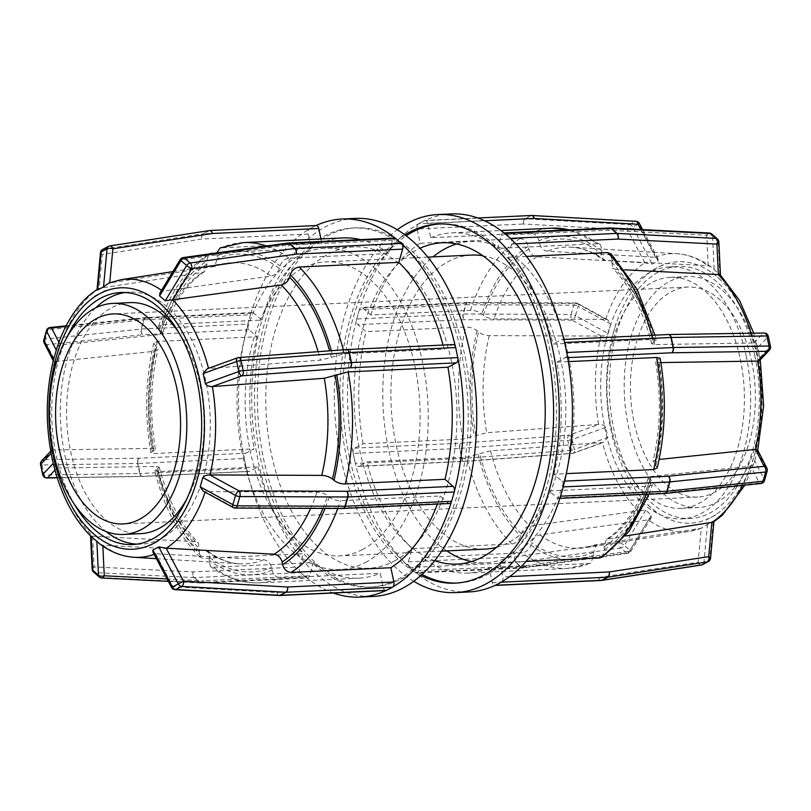 <?xml version="1.0" encoding="UTF-8"?>
<svg xmlns="http://www.w3.org/2000/svg" width="811" height="811" viewBox="0 0 811 811"><rect width="100%" height="100%" fill="white"/><g stroke="black" fill="none" stroke-linecap="round" stroke-linejoin="round"><path stroke-width="0.61" stroke-dasharray="4.05 3.04" d="M456.573 243.939A160.842 95.414 87.3 0 1 470.867 241.425A160.842 95.414 87.3 0 1 571.806 376.051A160.842 95.414 87.3 0 1 511.031 555.748A160.842 95.414 87.3 0 1 485.88 562.763A160.842 95.414 87.3 0 1 471.424 561.597M446.8 550.902A160.842 95.414 87.3 0 1 383.066 406.544A160.842 95.414 87.3 0 1 433.054 256.874M434.676 560.695A160.842 95.414 87.3 0 1 354.326 407.892A160.842 95.414 87.3 0 1 420.068 248.257M496.525 547.334A147.176 87.304 -92.7 0 0 508.254 542.691A147.176 87.304 -92.7 0 0 564.892 387.77A147.176 87.304 -92.7 0 0 482.9 255.8M471.495 255.08A147.176 87.304 -92.7 0 0 391.166 406.169A147.176 87.304 -92.7 0 0 485.242 549.108M439.795 223.958A179.768 106.636 87.3 0 1 441.235 223.866A179.768 106.636 87.3 0 1 554.055 374.337A179.768 106.636 87.3 0 1 486.134 575.171A179.768 106.636 87.3 0 1 458.022 583.008A179.768 106.636 87.3 0 1 456.583 583.058M422.034 574.391A179.768 106.636 87.3 0 1 343.104 408.42A179.768 106.636 87.3 0 1 406.199 235.798M420.889 575.425A179.768 106.636 87.3 0 1 340.235 408.551A179.768 106.636 87.3 0 1 404.973 234.876M712.342 272.699L722.074 281.164M718.86 241.921A4.207 2.423 -2.7 0 0 718.201 240.705A4.207 2.95 131 0 0 717.421 238.951M711.764 234.024A4.207 2.95 -49 0 1 712.545 235.788A4.207 2.423 -2.7 0 0 706.736 235.231A4.207 2.626 92.9 0 1 709.209 233M504.209 233.102A4.207 2.494 -92.7 0 0 503.469 232.96A4.207 2.494 -92.7 0 0 501.401 235.19L497.63 248.409L597.352 243.746L600.535 244.658L602.005 250.873L601.296 253.356L602.786 259.581L605.361 260.473L708.185 265.714L711.105 266.991L720.381 275.03M610.004 227.992A4.207 2.626 -87.1 0 0 607.733 230.212A4.207 2.494 87.3 0 1 609.801 227.982M526.521 256.398L507.828 257.269L511.589 244.05A4.207 2.494 -92.7 0 0 510.849 238.88M652.683 270.093L663.023 264.69M639.433 223.552L638.592 223.988A4.207 3.264 62.3 0 0 635.155 221.494A4.207 2.403 93.2 0 1 635.946 221.312M644.877 262.845L627.491 229.817A4.207 2.403 93.2 0 1 629.285 224.576A4.207 3.264 -117.7 0 1 632.722 227.07L627.491 229.817L523.46 223.998A4.207 2.494 87.3 0 1 524.95 218.747A4.207 3.264 -117.7 0 1 525.254 218.757A4.207 2.403 -86.8 0 0 523.46 223.998L417.118 228.976L420.159 243.28L519.881 238.616C524.088 238.91 526.917 241.496 528.356 246.351L528.924 249.038C530.212 253.569 532.837 256.144 536.811 256.773L644.644 262.825L652.206 264.082L658.086 261L658.126 259.054L655.217 257.28L547.374 251.217C543.411 250.599 540.785 248.024 539.497 243.493L538.93 240.806C537.49 235.94 534.662 233.365 530.455 233.071L430.732 237.735L427.691 223.42A4.207 2.494 -92.7 0 0 425.146 220.46A4.207 2.494 -92.7 0 0 425.025 220.47A189.227 112.253 87.3 0 1 451.139 213.932M531.702 215.493A4.207 2.403 -86.8 0 0 531.124 215.675A4.207 3.264 62.3 0 0 530.83 215.665A4.207 2.494 87.3 0 1 531.479 215.483M468.809 591.969A189.227 112.253 87.3 0 1 415.749 572.799A4.207 2.494 87.3 0 1 415.232 572.465L521.564 567.487A4.207 2.95 131 0 0 521.868 567.467A4.207 2.342 -97.9 0 0 523.207 567.943A4.207 4.207 0 0 1 522.801 567.984A4.207 2.494 87.3 0 1 521.564 567.487L515.908 562.57A4.207 2.494 87.3 0 1 514.701 556.893A4.207 2.342 -97.9 0 0 516.201 562.54A4.207 2.95 -49 0 1 515.908 562.57L409.565 567.538A4.207 2.494 87.3 0 1 409.099 567.021A189.227 112.253 87.3 0 1 355.583 464.287A4.207 2.494 87.3 0 1 355.34 463.446L461.672 458.479A4.207 0.902 168 0 0 461.976 458.458A4.207 2.2 -94.2 0 0 464.338 461.439A4.207 2.2 -94.2 0 0 464.875 461.256A4.207 2.494 87.3 0 1 464.216 461.439A4.207 2.494 87.3 0 1 461.672 458.479L459.543 448.432A4.207 2.494 87.3 0 1 461.033 443.181A4.207 2.2 -94.2 0 0 459.847 448.412A4.207 0.902 -12 0 1 459.543 448.432L353.201 453.4A4.207 2.494 87.3 0 1 353.069 452.497A189.227 112.253 87.3 0 1 356.566 319.848A4.207 2.494 87.3 0 1 356.739 318.987L463.071 314.019A4.207 1.673 -164.1 0 1 463.375 314.009A4.207 2.23 -89.8 0 0 464.287 319.706A4.207 2.494 87.3 0 1 463.071 314.019L465.717 304.743A4.207 2.494 87.3 0 1 467.775 302.513A4.207 2.494 87.3 0 1 469.042 303A4.207 2.23 -89.8 0 0 467.998 302.503A4.207 2.23 -89.8 0 0 466.021 304.733A4.207 1.673 15.9 0 0 465.717 304.743L359.385 309.711A4.207 2.494 87.3 0 1 359.668 308.95A189.227 112.253 87.3 0 1 418.121 224.089A4.207 2.494 87.3 0 1 418.618 223.724L524.95 218.747L530.83 215.665L424.488 220.643A4.207 2.494 87.3 0 1 425.025 220.47A189.227 112.253 87.3 0 0 421.548 222.184L418.618 223.724M424.488 220.643L421.548 222.184A189.227 112.253 87.3 0 0 418.121 224.089A4.207 2.494 -92.7 0 0 417.118 228.976M611.545 339.17L616.086 323.204M362.699 307.967L469.042 303L576.783 303.426A4.207 1.916 -61.3 0 1 577.746 303.446L577.746 303.446A4.207 1.916 -61.3 0 1 578.131 306.315A4.207 1.673 15.9 0 0 573.772 305.159A4.207 2.23 90.2 0 1 575.749 302.929L575.749 302.929A4.207 2.23 90.2 0 1 576.783 303.426L605.939 319.362L494 318.905C489.753 318.693 486.184 317.476 483.305 315.266L481.795 313.948C478.642 311.576 474.871 310.37 470.492 310.319L370.769 314.982L362.699 307.967A4.207 2.494 -92.7 0 0 361.453 307.481A4.207 2.494 -92.7 0 0 359.668 308.95A189.227 112.253 87.3 0 0 358.056 314.354L356.739 318.987M601.184 336.068L572.029 320.132A4.207 2.23 90.2 0 1 571.126 314.445A4.207 1.673 -164.1 0 1 575.486 315.591A4.207 1.916 -61.3 0 1 572.029 320.132L464.287 319.706L357.945 324.674L366.014 331.689L465.737 327.026C470.116 327.066 473.877 328.283 477.04 330.655L478.551 331.973C481.43 334.183 484.998 335.399 489.246 335.612L601.184 336.068C604.641 335.947 606.963 335.075 608.169 333.463L610.805 324.177L607.885 319.929L605.939 319.362M359.385 309.711L358.056 314.354A189.227 112.253 87.3 0 0 356.566 319.848A4.207 2.494 -92.7 0 0 357.945 324.674M613.025 439.461L609.355 422.196M354.701 448.148L461.033 443.181L568.998 435.172A4.207 2.21 -109.8 0 1 572.231 439.471A4.207 0.902 -12 0 1 567.812 440.403A4.207 2.2 85.8 0 1 568.998 435.172L598.853 424.417L486.691 432.739L462.787 439.096L363.064 443.759L354.701 448.148A4.207 2.494 -92.7 0 0 353.069 452.497A189.227 112.253 87.3 0 0 354.265 458.428L355.34 463.446M602.695 442.492L572.84 453.258A4.207 2.2 85.8 0 1 572.302 453.43A4.207 2.2 85.8 0 1 569.951 450.45A4.207 0.902 168 0 0 574.36 449.507A4.207 2.21 -109.8 0 1 573.418 453.197A4.207 2.21 -109.8 0 1 572.84 453.258L464.875 461.256L358.543 466.234L366.907 461.834L466.629 457.181L490.533 450.815L602.695 442.492L603.779 442.248L607.824 437.453L605.695 427.407C604.59 425.511 602.309 424.518 598.853 424.417M353.201 453.4L354.265 458.428A189.227 112.253 87.3 0 0 355.583 464.287A4.207 2.494 -92.7 0 0 357.884 466.416A4.207 2.494 -92.7 0 0 358.543 466.234M656.271 512.228L646.529 503.763M408.359 561.861L514.701 556.893L619.269 542.356A4.207 0.72 -148.7 0 1 624.348 545.448A4.207 2.95 -49 0 1 620.77 548.013A4.207 2.342 82.1 0 1 619.269 542.356L638.348 510.92L529.725 526.045C525.71 526.957 522.953 529.522 521.443 533.739L520.733 536.223C519.04 540.744 516.08 543.329 511.853 543.968L412.13 548.631L408.359 561.861A4.207 2.494 -92.7 0 0 409.099 567.021A189.227 112.253 87.3 0 0 412.404 570.001L415.232 572.465M648.536 519.78L629.458 551.216A4.207 2.342 82.1 0 1 627.775 553.416L627.775 553.416A4.207 2.342 82.1 0 1 626.437 552.93A4.207 2.95 131 0 0 630.005 550.365A4.207 0.72 -148.7 0 1 630.786 551.429A4.207 0.72 -148.7 0 1 629.458 551.216L524.889 565.754A4.207 2.494 87.3 0 1 522.821 567.984L416.489 572.951A4.207 2.494 -92.7 0 0 418.557 570.721L422.318 557.492L522.041 552.828C526.278 552.19 529.238 549.605 530.921 545.083L531.631 542.6C533.141 538.382 535.909 535.818 539.913 534.905L648.536 519.78L651.111 517.935L651.395 515.127L645.738 510.21L638.348 510.92M651.111 517.935L630.786 551.429A4.207 4.207 0 0 1 627.775 553.416L523.207 567.943A4.207 2.342 -97.9 0 0 524.889 565.754L418.557 570.721M409.565 567.538L412.404 570.001A189.227 112.253 87.3 0 0 415.749 572.799A4.207 2.494 -92.7 0 0 416.489 572.951M715.931 514.843L705.834 520.145M701.12 565.095A4.207 2.565 81.2 0 1 698.129 562.175A4.207 1.703 -174.7 0 0 703.948 562.165A4.207 3.264 -117.7 0 1 702.438 564.669M708.307 561.587A4.207 3.264 62.3 0 0 709.828 559.083A4.207 1.703 -174.7 0 0 710.537 558.252M713.356 522.112L713.964 521.28L713.345 520.997L701.272 528.194L596.724 544.475L593.419 552.463L593.997 555.15L590.743 563.098L588.938 563.513L489.215 568.166L492.267 582.48A4.207 2.494 -92.7 0 0 494.811 585.451A4.207 2.494 -92.7 0 0 494.933 585.441L494.811 585.451M601.144 580.483A4.207 2.494 87.3 0 1 598.599 577.513A4.207 2.565 -98.8 0 0 601.356 580.453M501.827 581.822A4.207 2.494 -92.7 0 0 502.83 576.935L499.789 562.621L526.086 561.394M602.066 557.167L604.56 549.594L603.992 546.908L606.456 539.366L625.474 535.98M757.058 445.766L752.517 461.723M760.9 483.498A4.207 2.737 84.1 0 1 759.41 483.021A4.207 3.619 153 0 0 764.418 479.838A4.207 1.673 -164.1 0 1 764.509 480.467M767.155 471.181A4.207 1.673 15.9 0 0 767.054 470.552A4.207 3.619 153 0 0 766.851 468.119M757.575 449.943L754.473 461.783L744.873 485.16M664.827 493.453A4.207 2.494 87.3 0 1 663.591 492.966A4.207 2.737 -95.9 0 0 664.949 493.443M563.392 486.063A4.207 2.494 -92.7 0 0 562.003 481.237L553.943 474.222L566.301 473.644M757.393 451.615L767.054 470.552L764.418 479.838L754.747 460.891C754.473 463.223 753.155 464.967 750.783 466.122L651.263 476.462L648.303 478.003L652.439 484.684L648.901 486.265L549.179 490.929L557.248 497.944A4.207 2.494 -92.7 0 0 558.505 498.43A4.207 2.494 -92.7 0 0 560.289 496.961M657.224 467.876L653.037 461.408L656.028 459.766L659.11 459.442M624.805 269.81L615.549 269.333L612.528 268.056L611.129 253.873M507.828 257.269A170.3 101.02 87.3 0 1 553.041 344.067L652.764 339.404L656.281 340.113L651.801 343.834L654.741 344.553L754.027 342.992C756.278 343.651 757.515 345.192 757.727 347.625L759.866 357.671L759.593 360.439M755.578 345.466L759.248 362.74M660.874 362.598L655.633 361.878L660.134 358.219M568.339 361.615L556.883 362.142A170.3 101.02 87.3 0 1 553.943 474.222M549.179 490.929A170.3 101.02 87.3 0 1 499.789 562.621M489.215 568.166A170.3 101.02 87.3 0 1 467.927 573.073A170.3 101.02 87.3 0 1 422.318 557.492M412.13 548.631A170.3 101.02 87.3 0 1 366.907 461.834M363.064 443.759A170.3 101.02 87.3 0 1 366.014 331.689M370.769 314.982A170.3 101.02 87.3 0 1 420.159 243.28M564.375 341.613A4.207 2.494 -92.7 0 0 562.074 339.495A4.207 2.494 -92.7 0 0 561.415 339.677L553.041 344.067M556.883 362.142L565.257 357.752A4.207 2.494 -92.7 0 0 566.879 353.403M769.386 350.149A4.207 3.923 43.6 0 0 770.318 346.682A4.207 0.902 168 0 0 770.45 346.378M768.311 336.342A4.207 0.902 -12 0 1 768.179 336.646A4.207 3.923 43.6 0 0 763.344 333.199A4.207 2.768 89.1 0 1 764.134 333.007M754.777 355.482A126.151 74.835 87.3 0 1 690.202 518.482A126.151 74.835 87.3 0 1 609.558 395.961A126.151 74.835 87.3 0 1 678.422 266.454A126.151 74.835 87.3 0 1 754.777 355.482M430.732 237.735A170.3 101.02 87.3 0 1 452.021 232.838A170.3 101.02 87.3 0 1 497.63 248.409M413.711 581.264A189.227 112.253 87.3 0 1 334.629 408.815A189.227 112.253 87.3 0 1 397.289 229.736M746.161 355.887A126.151 74.835 87.3 0 1 681.575 518.878A126.151 74.835 87.3 0 1 600.931 396.366A126.151 74.835 87.3 0 1 669.795 266.86A126.151 74.835 87.3 0 1 746.161 355.887M740.281 358.969A115.638 68.6 87.3 0 1 681.088 508.385A115.638 68.6 87.3 0 1 607.165 396.072A115.638 68.6 87.3 0 1 670.281 277.362A115.638 68.6 87.3 0 1 740.281 358.969M757.535 358.168A115.638 68.6 87.3 0 1 698.332 507.574A115.638 68.6 87.3 0 1 624.409 395.271A115.638 68.6 87.3 0 1 687.535 276.551A115.638 68.6 87.3 0 1 757.535 358.168M751.655 361.25A105.126 62.366 87.3 0 1 697.845 497.072A105.126 62.366 87.3 0 1 634.202 422.876A105.126 62.366 87.3 0 1 688.022 287.053A105.126 62.366 87.3 0 1 751.655 361.25M365.285 562.56A160.842 95.414 -92.7 0 0 426.059 382.863A160.842 95.414 -92.7 0 0 325.12 248.237A160.842 95.414 -92.7 0 0 237.319 413.367A160.842 95.414 -92.7 0 0 340.133 569.575A160.842 95.414 -92.7 0 0 365.285 562.56M394.034 561.222A160.842 95.414 -92.7 0 0 454.799 381.525A160.842 95.414 -92.7 0 0 353.86 246.899A160.842 95.414 -92.7 0 0 266.059 412.018A160.842 95.414 -92.7 0 0 368.883 568.227A160.842 95.414 -92.7 0 0 394.034 561.222M362.517 549.503A147.176 87.304 87.3 0 1 339.505 555.92A147.176 87.304 87.3 0 1 245.419 412.981A147.176 87.304 87.3 0 1 325.758 261.892A147.176 87.304 87.3 0 1 418.121 385.083A147.176 87.304 87.3 0 1 362.517 549.503M397.877 579.297A179.768 106.636 -92.7 0 0 465.788 378.463A179.768 106.636 -92.7 0 0 352.978 227.992A179.768 106.636 -92.7 0 0 254.847 412.546A179.768 106.636 -92.7 0 0 369.765 587.134A179.768 106.636 -92.7 0 0 397.877 579.297M400.746 579.166A179.768 106.636 -92.7 0 0 468.667 378.321A179.768 106.636 -92.7 0 0 355.847 227.861A179.768 106.636 -92.7 0 0 257.726 412.404A179.768 106.636 -92.7 0 0 372.644 586.992A179.768 106.636 -92.7 0 0 400.746 579.166M43.845 339.819A4.207 1.673 -164.1 0 1 45.345 339.018A4.207 2.737 -95.9 0 0 46.835 344.675A4.207 3.619 -27 0 1 44.149 342.881M50.1 327.502A4.207 2.737 -95.9 0 0 47.991 329.742A4.207 1.673 15.9 0 0 46.491 330.533M209.643 230.547A4.207 2.494 -92.7 0 0 209.197 230.709L203.328 233.791A4.207 2.494 -92.7 0 0 201.827 239.032A4.207 2.565 81.2 0 1 203.034 233.811A4.207 3.264 -117.7 0 1 203.328 233.791L309.66 228.814A4.207 2.494 -92.7 0 0 309.173 229.178A189.227 112.253 -92.7 0 0 250.711 314.039A4.207 2.494 87.3 0 1 252.495 312.57A4.207 2.494 87.3 0 1 253.752 313.056L261.821 320.071L162.099 324.735L158.561 326.316L162.697 332.997L159.737 334.537L60.217 344.878C57.885 345.983 56.567 347.726 56.253 350.109M248.997 329.763L142.655 334.74A4.207 2.737 84.1 0 1 141.165 329.073A4.207 1.673 -164.1 0 1 141.449 329.053A4.207 2.494 -92.7 0 0 142.655 334.74L46.835 344.675L55.462 361.584L154.972 351.234L157.963 349.592L153.776 343.124L157.334 341.441L257.057 336.778L248.997 329.763A4.207 2.494 87.3 0 1 247.608 324.937A189.227 112.253 -92.7 0 0 244.121 457.597A4.207 2.494 87.3 0 1 245.743 453.248L254.117 448.858L154.394 453.511L150.866 452.781L155.367 449.122L152.417 448.361L53.131 449.933L51.407 450.561L51.134 453.329M65.792 326.498L147.409 318.034A4.207 2.494 -92.7 0 0 146.173 317.547A4.207 2.494 -92.7 0 0 144.094 319.777A4.207 1.673 15.9 0 0 143.8 319.798A4.207 2.737 84.1 0 1 145.919 317.557A4.207 2.737 84.1 0 1 147.409 318.034L253.752 313.056M247.781 324.086L249.109 319.443A189.227 112.253 -92.7 0 1 250.711 314.039A4.207 2.494 -92.7 0 0 250.427 314.8L144.094 319.777L141.449 329.053L247.781 324.086A4.207 2.494 -92.7 0 0 247.608 324.937A189.227 112.253 -92.7 0 1 249.109 319.443L250.427 314.8M53.516 359.749L53.425 361.057L55.462 361.584M102.693 249.413A4.207 3.264 -117.7 0 1 103.504 249.149A4.207 2.565 -98.8 0 0 102.298 254.37A4.207 1.703 5.3 0 1 100.463 252.748M109.88 245.905A4.207 2.565 -98.8 0 0 109.373 246.068L103.504 249.149L203.034 233.811L208.903 230.729A4.207 2.565 81.2 0 1 209.41 230.567M216.841 252.92L217.581 258.537L214.276 266.525L108.725 283.11M309.66 228.814L312.6 227.273A189.227 112.253 -92.7 0 1 316.067 225.559A189.227 112.253 -92.7 0 0 316.067 225.559A4.207 2.494 -92.7 0 0 315.54 225.732L209.197 230.709A4.207 3.264 62.3 0 0 208.903 230.729L109.373 246.068M97.036 289.72L99.368 288.31L202.537 272.395L204.544 271.634L207.008 264.092L206.44 261.406L208.934 253.833L211.489 253.042L311.211 248.379L308.17 234.065A4.207 2.494 87.3 0 1 309.173 229.178A189.227 112.253 -92.7 0 1 312.6 227.273L315.54 225.732M320.963 238.961L321.785 242.834L220.257 247.902M183.225 257.584A4.207 2.342 -97.9 0 0 181.542 259.784A4.207 0.72 31.3 0 0 180.214 259.571M287.976 243.047A4.207 2.494 -92.7 0 0 286.111 245.246A4.207 2.342 82.1 0 1 287.793 243.057M159.889 293.065L162.464 291.22L271.087 276.095C275.091 275.182 277.859 272.618 279.369 268.4L280.079 265.917C281.762 261.395 284.722 258.81 288.959 258.172L388.682 253.508L392.443 240.279A4.207 2.494 87.3 0 1 394.511 238.049M401.901 243.979A189.227 112.253 -92.7 0 0 398.596 240.999A189.227 112.253 -92.7 0 0 395.251 238.201M238.698 357.57A4.207 2.2 -94.2 0 0 238.16 357.742L208.305 368.508L320.467 360.185L344.371 353.819L444.093 349.166L452.457 344.766A4.207 2.494 87.3 0 1 453.116 344.584M207.221 368.752L208.305 368.508M457.931 358.503A189.227 112.253 -92.7 0 0 456.735 352.572A189.227 112.253 -92.7 0 0 455.417 346.713M449.547 503.519A4.207 2.494 87.3 0 1 448.301 503.033L440.231 496.018L340.508 500.681C336.129 500.63 332.358 499.424 329.205 497.052L327.695 495.734C324.816 493.524 321.247 492.307 317 492.095L205.061 491.638L234.217 507.574A4.207 2.23 -89.8 0 0 235.251 508.071M205.061 491.638L203.115 491.071M343.002 508.497A4.207 2.23 90.2 0 1 341.958 508A4.207 2.494 -92.7 0 0 343.094 508.497M451.332 502.05A189.227 112.253 -92.7 0 0 452.943 496.646A189.227 112.253 -92.7 0 0 454.434 491.152M171.567 587.448L172.936 586.728A4.207 2.403 -86.8 0 0 175.054 589.688M385.854 590.54A4.207 2.494 87.3 0 1 383.309 587.58L380.268 573.265L280.545 577.929C276.338 577.635 273.51 575.06 272.07 570.194L271.503 567.507C270.215 562.976 267.589 560.401 263.626 559.783L155.783 553.72L152.874 551.946M279.085 595.517A4.207 2.403 93.2 0 1 276.967 592.547A4.207 2.494 -92.7 0 0 279.298 595.507M385.975 590.53A189.227 112.253 -92.7 0 0 389.452 588.816A189.227 112.253 -92.7 0 0 392.879 586.911M99.236 576.976A4.207 2.95 131 0 0 100.655 577.513A4.207 2.626 -87.1 0 0 101.791 578M92.14 569.079A4.207 2.423 177.3 0 1 94.076 566.909A4.207 2.626 -87.1 0 0 94.988 572.586A4.207 2.95 -49 0 1 93.579 572.049M53.273 463.375L53.273 463.375C53.455 465.747 54.692 467.298 56.973 468.008L156.259 466.447L159.199 467.166L154.719 470.887L158.236 471.596L257.959 466.933L249.585 471.323A4.207 2.494 87.3 0 1 248.926 471.505A4.207 2.494 87.3 0 1 246.625 469.387A189.227 112.253 -92.7 0 0 300.151 572.12A4.207 2.494 87.3 0 1 299.411 566.95L303.172 553.731L203.449 558.394L199.871 557.127L198.472 542.944L195.451 541.667L91.177 536.132M99.895 544.009L103.038 545.306L205.639 550.527L208.214 551.419L209.704 557.644L208.995 560.127L210.465 566.342L213.648 567.254L313.37 562.591L309.599 575.81L203.267 580.788A4.207 2.626 92.9 0 1 200.783 583.018A4.207 2.626 92.9 0 1 199.648 582.531A4.207 2.95 131 0 0 199.942 582.531A4.207 2.494 -92.7 0 0 201.199 583.018A4.207 2.494 -92.7 0 0 203.267 580.788L167.096 578.953M306.274 577.554L303.446 575.09A189.227 112.253 -92.7 0 1 300.151 572.12A4.207 2.494 -92.7 0 0 300.617 572.637L194.275 577.604A4.207 2.95 -49 0 1 193.991 577.604A4.207 2.626 92.9 0 1 193.069 571.927A4.207 2.494 -92.7 0 0 194.275 577.604L199.942 582.531L306.274 577.554A4.207 2.494 -92.7 0 0 306.791 577.898A189.227 112.253 -92.7 0 0 333.26 593.003M309.599 575.81A4.207 2.494 87.3 0 1 307.531 578.04A4.207 2.494 87.3 0 1 306.791 577.898A189.227 112.253 -92.7 0 1 303.446 575.09L300.617 572.637M156.705 300.506L154.506 298.57M164.694 307.45L162.23 305.311M198.705 375.047L197.884 371.134M201.716 389.209L200.783 384.82M198.523 475.074L199.557 471.455M194.812 488.161L195.938 484.137M156.259 541.971L158.55 540.765M147.977 546.31L150.542 544.972M257.057 336.778A170.3 101.02 -92.7 0 0 254.117 448.858M257.959 466.933A170.3 101.02 -92.7 0 0 303.172 553.731M313.37 562.591A170.3 101.02 -92.7 0 0 358.979 578.162A170.3 101.02 -92.7 0 0 380.268 573.265M437.393 504.087A170.3 101.02 -92.7 0 0 440.231 496.018M444.093 349.166A170.3 101.02 -92.7 0 0 443.029 345.06M388.682 253.508A170.3 101.02 -92.7 0 0 360.49 239.64M343.073 237.927A170.3 101.02 -92.7 0 0 321.785 242.834M42.689 474.658A4.207 0.902 168 0 0 44.159 475.033A4.207 2.768 -90.9 0 0 46.866 477.993M41.614 460.851A4.207 3.923 -136.4 0 1 43.814 459.725A4.207 2.768 -90.9 0 0 42.03 464.987A4.207 0.902 -12 0 1 40.55 464.622M246.382 468.535L245.317 463.517A189.227 112.253 -92.7 0 1 244.121 457.597A4.207 2.494 -92.7 0 0 244.253 458.499L137.911 463.466A4.207 0.902 -12 0 1 137.627 463.476A4.207 2.768 89.1 0 1 139.411 458.215A4.207 2.494 -92.7 0 0 137.911 463.466L140.05 473.512A4.207 2.494 -92.7 0 0 142.594 476.473A4.207 2.494 -92.7 0 0 143.253 476.29A4.207 2.768 89.1 0 1 142.462 476.483A4.207 2.768 89.1 0 1 139.756 473.523A4.207 0.902 168 0 0 140.05 473.512L246.382 468.535A4.207 2.494 -92.7 0 0 246.625 469.387A189.227 112.253 -92.7 0 1 245.317 463.517L244.253 458.499M66.735 337.802A126.151 74.835 -92.7 0 0 56.223 455.518A126.151 74.835 -92.7 0 0 74.521 504.503M311.211 248.379A170.3 101.02 -92.7 0 0 261.821 320.071M355.411 218.412A189.227 112.253 -92.7 0 0 258.537 462.899A189.227 112.253 -92.7 0 0 373.08 596.45M95.586 307.957A126.151 74.835 -92.7 0 0 64.839 455.113A126.151 74.835 -92.7 0 0 106.038 531.529M136.887 544.13A126.151 74.835 -92.7 0 0 141.205 544.14A126.151 74.835 -92.7 0 0 210.069 414.634A126.151 74.835 -92.7 0 0 129.425 292.122A126.151 74.835 -92.7 0 0 125.117 292.528M129.912 302.615A115.638 68.6 -92.7 0 0 70.719 452.031A115.638 68.6 -92.7 0 0 140.719 533.638M186.652 499.262A115.638 68.6 -92.7 0 0 178.856 332.561M719.823 274.868L718.201 240.705L712.545 235.788L714.167 269.951M708.185 265.714L706.736 235.231L607.733 230.212L501.401 235.19M511.589 244.05L515.857 243.847M658.086 261L638.592 223.988L632.722 227.07L652.206 264.082M629.285 224.576L635.155 221.494L531.124 215.675L525.254 218.757L629.285 224.576M427.691 223.42L484.542 220.764M640.832 229.533L655.44 257.3M610.805 324.177L578.131 306.315L575.486 315.591L608.169 333.463M571.126 314.445L573.772 305.159L466.021 304.733L463.375 314.009L571.126 314.445M605.695 427.407L572.231 439.471L574.36 449.507L607.824 437.453M569.951 450.45L567.812 440.403L459.847 448.412L461.976 458.458L569.951 450.45M645.738 510.21L624.348 545.448L630.005 550.365L651.395 515.127M626.437 552.93L620.77 548.013L516.201 562.54L521.868 567.467L626.437 552.93M707.476 524.078L703.948 562.165L709.828 559.083L713.345 520.997M509.673 576.611L502.83 576.935M492.267 582.48L598.599 577.513L698.129 562.175L701.272 528.194M564.628 481.116L562.003 481.237M557.248 497.944L663.591 492.966L759.41 483.021L750.783 466.122M751.037 333.209A139.228 82.59 87.3 0 1 753.814 342.992M750.57 466.153A139.228 82.59 87.3 0 1 742.602 485.394M710.882 517.479A130.855 77.623 -92.7 0 0 754.788 453.734A130.855 77.623 -92.7 0 0 757.403 354.113A130.855 77.623 -92.7 0 0 717.208 276.946A130.855 77.623 -92.7 0 0 657.741 267.458A130.855 77.623 -92.7 0 0 613.836 331.192A130.855 77.623 -92.7 0 0 611.21 430.823A130.855 77.623 -92.7 0 0 651.405 507.98A130.855 77.623 -92.7 0 0 710.882 517.479M701.059 528.235A139.228 82.59 87.3 0 1 689.938 531.296A139.228 82.59 87.3 0 1 648.303 519.81M638.115 510.95A139.228 82.59 87.3 0 1 602.461 442.512M598.609 424.437A139.228 82.59 87.3 0 1 600.941 336.068M605.695 319.362A139.228 82.59 87.3 0 1 644.644 262.825M655.217 257.28A139.228 82.59 87.3 0 1 676.962 253.721A139.228 82.59 87.3 0 1 707.962 265.694M654.741 344.553A150.704 89.403 -92.7 0 0 615.549 269.333M656.028 459.766A150.704 89.403 -92.7 0 0 658.583 362.639M608.463 538.605A150.704 89.403 -92.7 0 0 651.263 476.462M539.913 534.905A150.704 89.403 -92.7 0 0 585.42 547.648A150.704 89.403 -92.7 0 0 597.889 544.151M490.533 450.815A150.704 89.403 -92.7 0 0 529.725 526.045M489.246 335.612A150.704 89.403 -92.7 0 0 486.691 432.739M536.811 256.773A150.704 89.403 -92.7 0 0 494 318.905M611.484 262.217A159.088 94.37 87.3 0 1 653.25 342.384M657.092 360.459A159.088 94.37 87.3 0 1 654.376 463.983M649.611 480.69A159.088 94.37 87.3 0 1 603.992 546.908M593.419 552.463A159.088 94.37 87.3 0 1 531.631 542.6M521.443 533.739A159.088 94.37 87.3 0 1 479.666 453.562M475.824 435.487A159.088 94.37 87.3 0 1 478.551 331.973M483.305 315.266A159.088 94.37 87.3 0 1 528.924 249.038M654.822 341.563A161.896 96.033 -92.7 0 0 612.193 259.733M655.886 465.301A161.896 96.033 -92.7 0 0 658.664 359.638M604.56 549.594A161.896 96.033 -92.7 0 0 651.132 481.998M530.921 545.083A161.896 96.033 -92.7 0 0 593.997 555.15M478.095 454.393A161.896 96.033 -92.7 0 0 520.733 536.223M477.04 330.655A161.896 96.033 -92.7 0 0 474.253 436.318M528.356 246.351A161.896 96.033 -92.7 0 0 481.795 313.948M651.709 335.308A170.3 101.02 87.3 0 1 652.764 339.404M648.901 486.265A170.3 101.02 87.3 0 1 646.063 494.335M588.938 563.513A170.3 101.02 87.3 0 1 567.649 568.41A170.3 101.02 87.3 0 1 522.041 552.828M511.853 543.968A170.3 101.02 87.3 0 1 466.629 457.181M462.787 439.096A170.3 101.02 87.3 0 1 465.737 327.026M470.492 310.319A170.3 101.02 87.3 0 1 519.881 238.616M759.866 357.671L770.318 346.682L768.179 336.646L757.727 347.625M754.027 342.992L763.344 333.199L667.747 334.71A4.207 2.494 87.3 0 1 668.406 334.527M668.467 334.517A4.207 2.768 -90.9 0 0 667.747 334.71L561.415 339.677M565.257 357.752L567.659 357.641M605.361 260.473A150.704 89.403 -92.7 0 0 571.37 247.183A150.704 89.403 -92.7 0 0 547.374 251.217M539.497 243.493A159.088 94.37 87.3 0 1 601.296 253.356M602.005 250.873A161.896 96.033 -92.7 0 0 538.93 240.806M530.455 233.071A170.3 101.02 87.3 0 1 551.744 228.175M569.16 229.888A170.3 101.02 87.3 0 1 597.352 243.746M47.991 329.742L45.345 339.018L141.165 329.073L143.8 319.798L47.991 329.742M60.217 344.878L58.909 342.313M308.17 234.065L201.827 239.032L102.298 254.37L99.155 288.351M392.443 240.279L286.111 245.246L181.542 259.784L162.464 291.22M346.723 349.561A4.207 2.494 -92.7 0 0 346.125 349.744A4.207 2.2 85.8 0 1 346.662 349.561M452.457 344.766L346.125 349.744L238.16 357.742M234.217 507.574L341.958 508L448.301 503.033M155.56 553.7L172.936 586.728L276.967 592.547L383.309 587.58M94.988 572.586L100.655 577.513L199.648 582.531L193.991 577.604L94.988 572.586M92.626 536.426L94.076 566.909L193.069 571.927L299.411 566.95M102.855 546.117L102.815 545.286M55.665 361.554A139.228 82.59 -92.7 0 0 53.344 449.923M57.186 468.008A139.228 82.59 -92.7 0 0 92.839 536.446M103.038 545.306A139.228 82.59 -92.7 0 0 134.038 557.279M154.141 554.349A139.228 82.59 -92.7 0 0 155.783 553.72M205.122 492.176A139.228 82.59 -92.7 0 0 205.305 491.638M162.697 291.19A139.228 82.59 -92.7 0 0 161.531 290.348M121.062 279.704A139.228 82.59 -92.7 0 0 109.941 282.765M99.368 288.31A139.228 82.59 -92.7 0 0 60.43 344.847M152.417 448.361A150.704 89.403 87.3 0 1 154.972 351.234M195.451 541.667A150.704 89.403 87.3 0 1 156.259 466.447M263.626 559.783A150.704 89.403 87.3 0 1 239.63 563.817A150.704 89.403 87.3 0 1 205.639 550.527M317 492.095A150.704 89.403 87.3 0 1 310.633 508.365M318.125 351.68A150.704 89.403 87.3 0 1 320.467 360.185M213.111 266.849A150.704 89.403 87.3 0 1 225.58 263.352A150.704 89.403 87.3 0 1 271.087 276.095M156.624 347.017A159.088 94.37 -92.7 0 0 153.908 450.541M157.75 468.616A159.088 94.37 -92.7 0 0 199.516 548.783M209.704 557.644A159.088 94.37 -92.7 0 0 271.503 567.507M322.971 508.416A159.088 94.37 -92.7 0 0 327.695 495.734M331.334 357.438A159.088 94.37 -92.7 0 0 329.57 350.828M279.369 268.4A159.088 94.37 -92.7 0 0 217.581 258.537M152.336 451.362A161.896 96.033 87.3 0 1 155.114 345.699M198.807 551.267A161.896 96.033 87.3 0 1 156.178 469.437M272.07 570.194A161.896 96.033 87.3 0 1 208.995 560.127M329.205 497.052A161.896 96.033 87.3 0 1 325.039 508.426M331.334 350.707A161.896 96.033 87.3 0 1 332.905 356.607M217.003 255.85A161.896 96.033 87.3 0 1 280.079 265.917M157.334 341.441A170.3 101.02 -92.7 0 0 154.394 453.511M158.236 471.596A170.3 101.02 -92.7 0 0 203.449 558.394M213.648 567.254A170.3 101.02 -92.7 0 0 259.256 582.825A170.3 101.02 -92.7 0 0 280.545 577.929M337.771 508.477A170.3 101.02 -92.7 0 0 340.508 500.681M344.371 353.819A170.3 101.02 -92.7 0 0 343.337 349.815M288.959 258.172A170.3 101.02 -92.7 0 0 266.586 246.007M243.351 242.59A170.3 101.02 -92.7 0 0 222.062 247.487M42.03 464.987L44.159 475.033L139.756 473.523L137.627 463.476L42.03 464.987M53.131 449.933L43.814 459.725L139.411 458.215L245.743 453.248M249.585 471.323L143.253 476.29L57.216 477.659M54.986 470.096L56.973 468.008M159.737 334.537A150.704 89.403 87.3 0 1 202.537 272.395M207.008 264.092A159.088 94.37 -92.7 0 0 161.389 330.31M159.868 329.002A161.896 96.033 87.3 0 1 206.44 261.406M211.489 253.042A170.3 101.02 -92.7 0 0 162.099 324.735M457.14 564.101L485.88 562.763M442.117 242.773L470.867 241.425M455.153 583.139L458.022 583.008M438.356 224.008L441.235 223.866M503.469 232.96L503.986 232.929M477.74 217.997L425.146 220.46M658.126 259.054L642.636 229.625M607.885 319.929L577.746 303.446A4.207 4.207 0 0 0 575.749 302.929L467.998 302.503A4.207 4.207 0 0 0 467.754 302.513M467.785 302.513L361.453 307.481M357.884 466.416L464.216 461.439A4.207 4.207 0 0 0 464.338 461.439L572.302 453.43A4.207 4.207 0 0 0 573.418 453.197L603.779 442.248M559.843 498.37L558.505 498.43M711.105 266.991C700.39 258.983 689.015 254.553 676.962 253.721L571.37 247.183C581.903 247.801 592.375 251.937 602.786 259.591M753.723 333.169L760.252 359.749M757.738 450.257L757.484 451.251M702.275 527.89L689.938 531.296L585.42 547.648L596.724 544.475M651.791 343.834C643.245 311.221 630.157 285.959 612.518 268.056M655.623 361.888C661.36 396.173 660.499 429.354 653.027 461.408M648.303 478.003C638.166 507.291 624.217 527.748 606.456 539.366M654.994 335.146L656.292 340.113M649.043 494.193L652.439 484.684M590.753 563.108L567.649 568.41L467.927 573.073M562.074 339.495L563.848 339.414M600.535 244.648L569.92 229.848M452.021 232.838L500.904 230.547M681.575 518.878L690.202 518.482M669.795 266.86L678.422 266.454M681.088 508.385L698.332 507.574M670.281 277.362L687.535 276.551M353.86 246.899L325.12 248.237M368.883 568.227L340.133 569.575M355.847 227.861L352.978 227.992M372.644 586.992L369.765 587.134M252.495 312.57L146.162 317.547A4.207 4.207 0 0 0 145.919 317.557L66.127 325.84M168.364 581.375L200.783 583.018A4.207 4.207 0 0 0 201.209 583.018M201.199 583.018L307.531 578.04M97.077 289.263L97.644 288.888M156.411 558.667L239.63 563.817C229.097 563.199 218.625 559.063 208.214 551.409M172.915 271.594L225.58 263.352L214.276 266.525M155.377 449.112C149.64 414.826 150.501 381.646 157.973 349.592M159.209 467.166C167.755 499.779 180.843 525.041 198.482 542.944M153.766 343.124C145.402 378.555 144.429 415.11 150.866 452.781M199.861 557.137C179.028 536.071 163.984 507.321 154.708 470.887M210.465 566.352C225.813 577.959 242.073 583.454 259.256 582.825L358.979 578.162M50.748 451.251L51.407 450.561M57.277 477.831L142.462 476.483A4.207 4.207 0 0 0 142.594 476.473L248.926 471.505M204.544 271.634C186.783 283.252 172.834 303.709 162.697 332.997M158.561 326.316C169.722 292.761 186.52 268.603 208.934 253.833M129.425 292.122L120.798 292.518M141.205 544.14L132.578 544.546M688.022 287.053L113.155 313.928M697.845 497.072L122.978 523.947M427.853 257.117L325.758 261.892M441.589 551.145L339.505 555.92"/><path stroke-width="1.22" d="M471.424 561.597A160.842 95.414 87.3 0 1 446.8 550.902M433.054 256.874A160.842 95.414 87.3 0 1 456.573 243.939M420.068 248.257A160.842 95.414 87.3 0 1 442.117 242.773A160.842 95.414 87.3 0 1 543.056 377.399A160.842 95.414 87.3 0 1 482.292 557.096A160.842 95.414 87.3 0 1 457.14 564.101A160.842 95.414 87.3 0 1 434.676 560.695M482.9 255.8A147.176 87.304 -92.7 0 0 471.495 255.08L427.853 257.117M441.589 551.145L485.242 549.108A147.176 87.304 -92.7 0 0 496.525 547.334M456.583 583.058A179.768 106.636 87.3 0 1 422.034 574.391M406.199 235.798A179.768 106.636 87.3 0 1 439.795 223.958M404.973 234.876A179.768 106.636 87.3 0 1 438.356 224.008A179.768 106.636 87.3 0 1 551.176 374.469A179.768 106.636 87.3 0 1 483.255 575.303A179.768 106.636 87.3 0 1 455.153 583.139A179.768 106.636 87.3 0 1 420.889 575.425M515.857 243.847L617.931 239.073A4.207 2.626 -87.1 0 0 617.009 233.396A4.207 2.95 131 0 0 616.725 233.396A4.207 2.494 87.3 0 1 617.931 239.073L716.924 244.091A4.207 2.423 -2.7 0 0 718.86 241.921A4.207 4.207 0 0 0 717.421 238.951A4.207 2.95 131 0 0 716.012 238.414A4.207 2.626 92.9 0 1 716.924 244.091L718.374 274.574L624.805 269.81M709.209 233L709.209 233A4.207 2.626 92.9 0 1 710.345 233.487A4.207 2.95 -49 0 1 711.764 234.024A4.207 4.207 0 0 0 709.209 233L610.217 227.982A4.207 2.626 -87.1 0 0 610.004 227.992M503.986 232.929L609.801 227.982A4.207 2.494 87.3 0 1 611.058 228.469A4.207 2.95 -49 0 1 611.352 228.469A4.207 2.626 -87.1 0 0 610.217 227.982A4.207 4.207 0 0 0 609.791 227.982M397.289 229.736A189.227 112.253 87.3 0 1 437.92 214.55L451.139 213.932A189.227 112.253 87.3 0 1 504.209 233.102A4.207 2.494 87.3 0 1 504.726 233.446L611.058 228.469L616.725 233.396L510.383 238.363A4.207 2.494 87.3 0 1 510.849 238.88A189.227 112.253 87.3 0 1 564.375 341.613A4.207 2.494 87.3 0 1 564.618 342.465L670.95 337.488A4.207 0.902 -12 0 1 671.244 337.477A4.207 2.768 -90.9 0 0 668.538 334.517A4.207 2.768 -90.9 0 0 668.467 334.517M719.823 274.868L718.374 274.574M504.209 233.102A189.227 112.253 87.3 0 1 507.554 235.91L504.726 233.446M484.542 220.764L534.033 218.453A4.207 2.403 -86.8 0 0 531.915 215.483A4.207 4.207 0 0 0 531.479 215.483A4.207 2.494 87.3 0 1 534.033 218.453L638.064 224.272L639.433 223.552A4.207 4.207 0 0 0 635.946 221.312L635.946 221.312A4.207 2.403 93.2 0 1 638.064 224.272L640.832 229.533M635.946 221.312L531.915 215.483A4.207 2.403 -86.8 0 0 531.702 215.493M601.356 580.453A4.207 2.565 -98.8 0 0 601.59 580.433A4.207 2.565 -98.8 0 0 602.097 580.27L607.966 577.189A4.207 2.565 -98.8 0 0 609.173 571.968A4.207 2.494 87.3 0 1 607.672 577.209A4.207 3.264 62.3 0 0 607.966 577.189L707.496 561.851A4.207 3.264 62.3 0 0 708.307 561.587A4.207 4.207 0 0 0 710.537 558.252A4.207 1.703 -174.7 0 0 708.702 556.63A4.207 2.565 81.2 0 1 707.496 561.851L701.627 564.932A4.207 2.565 81.2 0 1 701.12 565.095L701.12 565.095A4.207 4.207 0 0 0 702.438 564.669A4.207 3.264 -117.7 0 1 701.627 564.932L602.097 580.27A4.207 3.264 -117.7 0 1 601.803 580.291A4.207 2.494 87.3 0 1 601.154 580.483A4.207 4.207 0 0 0 601.58 580.433M625.474 535.98L713.356 522.112L722.337 515.208L744.873 485.16M664.949 493.443A4.207 2.737 -95.9 0 0 665.081 493.443A4.207 2.737 -95.9 0 0 667.2 491.202A4.207 1.673 -164.1 0 1 666.906 491.223L560.573 496.2A4.207 2.494 87.3 0 1 560.289 496.961A189.227 112.253 87.3 0 1 501.827 581.822A4.207 2.494 87.3 0 1 501.34 582.186L607.672 577.209L601.803 580.291L495.46 585.268A4.207 2.494 87.3 0 1 494.933 585.441A189.227 112.253 87.3 0 1 468.809 591.969L455.589 592.588A189.227 112.253 87.3 0 1 413.711 581.264M501.827 581.822A189.227 112.253 87.3 0 1 498.4 583.727L501.34 582.186M526.086 561.394L599.511 557.958L602.066 557.167L628.9 531.57L649.043 494.193M764.509 480.467A4.207 1.673 -164.1 0 1 763.009 481.258A4.207 2.737 84.1 0 1 760.9 483.498L760.9 483.498A4.207 4.207 0 0 0 764.509 480.467L767.155 471.181A4.207 4.207 0 0 0 766.851 468.119A4.207 3.619 153 0 0 764.165 466.325A4.207 2.737 84.1 0 1 765.655 471.982A4.207 1.673 15.9 0 0 767.155 471.181M659.11 459.442L755.538 449.416L757.575 449.943L766.851 468.119M764.134 333.007A4.207 2.768 89.1 0 1 766.841 335.967A4.207 0.902 -12 0 1 768.311 336.342A4.207 4.207 0 0 0 764.134 333.007L668.538 334.517A4.207 4.207 0 0 0 668.406 334.527A4.207 2.494 87.3 0 1 670.95 337.488L673.089 347.534A4.207 2.494 87.3 0 1 671.589 352.785A4.207 2.768 -90.9 0 0 673.373 347.524A4.207 0.902 168 0 0 673.089 347.534L566.747 352.501A4.207 2.494 87.3 0 1 566.879 353.403A189.227 112.253 87.3 0 1 563.392 486.063A4.207 2.494 87.3 0 1 563.219 486.914L669.551 481.947A4.207 1.673 15.9 0 0 669.835 481.927A4.207 2.737 -95.9 0 0 668.345 476.26A4.207 2.494 87.3 0 1 669.551 481.947L666.906 491.223A4.207 2.494 87.3 0 1 664.838 493.453A4.207 4.207 0 0 0 665.081 493.443L760.9 483.498M563.392 486.063A189.227 112.253 87.3 0 1 561.891 491.557L563.219 486.914M566.301 473.644L653.666 469.559L657.224 467.876C665.598 432.445 666.571 395.89 660.134 358.219L656.606 357.489L568.339 361.615M611.129 253.873L607.551 252.606L526.521 256.398M510.383 238.363L507.554 235.91A189.227 112.253 87.3 0 1 510.849 238.88M495.46 585.268L498.4 583.727A189.227 112.253 87.3 0 1 494.933 585.441L601.144 580.483M560.573 496.2L561.891 491.557A189.227 112.253 87.3 0 1 560.289 496.961M769.386 350.149A4.207 4.207 0 0 0 770.45 346.378A4.207 0.902 168 0 0 768.97 346.013A4.207 2.768 89.1 0 1 767.186 351.275A4.207 3.923 43.6 0 0 769.386 350.149L759.593 360.439L757.869 361.067L660.874 362.598M564.375 341.613A189.227 112.253 87.3 0 1 565.683 347.483L564.618 342.465M566.747 352.501L565.683 347.483A189.227 112.253 87.3 0 1 566.879 353.403M437.92 214.55A189.227 112.253 87.3 0 1 552.463 348.101A189.227 112.253 87.3 0 1 455.589 592.588M44.149 342.881A4.207 3.619 -27 0 1 43.946 340.448A4.207 1.673 -164.1 0 1 43.845 339.819A4.207 4.207 0 0 0 44.149 342.881L53.262 360.743M58.909 342.313L51.59 327.979A4.207 2.737 -95.9 0 0 50.1 327.502L50.1 327.502A4.207 4.207 0 0 0 46.491 330.533A4.207 1.673 15.9 0 0 46.582 331.162A4.207 3.619 -27 0 1 51.59 327.979L65.792 326.498M97.644 288.888L88.663 295.792C74.551 308.656 63.846 326.468 56.527 349.217L53.516 359.749C45.152 394.176 45.193 429.232 53.638 464.926C61.139 494.862 73.466 518.543 90.619 535.97L99.895 544.009C110.61 552.017 121.985 556.447 134.038 557.279A139.228 82.59 -92.7 0 0 154.141 554.349M100.463 252.748A4.207 1.703 5.3 0 1 101.172 251.917A4.207 3.264 -117.7 0 1 102.693 249.413A4.207 4.207 0 0 0 100.463 252.748L97.036 289.72L97.655 290.003L101.172 251.917L107.052 248.835A4.207 1.703 5.3 0 1 112.871 248.825A4.207 2.565 -98.8 0 0 109.88 245.905L109.88 245.905A4.207 4.207 0 0 0 108.562 246.331A4.207 3.264 62.3 0 0 107.052 248.835L103.524 286.922L97.655 290.003M161.531 290.348A139.228 82.59 -92.7 0 0 121.062 279.704L108.725 283.11L103.524 286.922M343.094 508.497A4.207 2.494 -92.7 0 0 343.215 508.487A4.207 2.494 -92.7 0 0 345.283 506.257L347.929 496.981A4.207 2.494 -92.7 0 0 346.713 491.294A4.207 2.23 90.2 0 1 347.625 496.991A4.207 1.673 15.9 0 0 347.929 496.981L454.261 492.013A4.207 2.494 -92.7 0 0 454.434 491.152A189.227 112.253 -92.7 0 0 457.931 358.503A4.207 2.494 -92.7 0 0 457.799 357.6L351.457 362.568A4.207 0.902 168 0 0 351.153 362.588A4.207 2.2 85.8 0 1 349.967 367.819A4.207 2.494 -92.7 0 0 351.457 362.568L349.328 352.521A4.207 2.494 -92.7 0 0 346.784 349.561A4.207 4.207 0 0 0 346.662 349.561A4.207 2.2 85.8 0 1 349.024 352.542A4.207 0.902 -12 0 1 349.328 352.521L455.66 347.554A4.207 2.494 -92.7 0 0 455.417 346.713A189.227 112.253 -92.7 0 0 401.901 243.979A4.207 2.494 -92.7 0 0 401.435 243.462L295.092 248.43A4.207 2.95 131 0 0 294.798 248.46A4.207 2.342 82.1 0 1 296.299 254.107A4.207 2.494 -92.7 0 0 295.092 248.43L289.436 243.513A4.207 2.494 -92.7 0 0 288.189 243.016A4.207 4.207 0 0 0 287.793 243.057A4.207 2.342 82.1 0 1 289.132 243.533A4.207 2.95 -49 0 1 289.436 243.513L395.768 238.535A4.207 2.494 -92.7 0 0 395.251 238.201A189.227 112.253 -92.7 0 0 342.191 219.031A189.227 112.253 -92.7 0 0 316.077 225.559A4.207 2.494 87.3 0 1 316.189 225.549L209.856 230.517A4.207 4.207 0 0 0 209.41 230.567A4.207 2.565 81.2 0 1 212.401 233.487A4.207 2.494 -92.7 0 0 209.856 230.517A4.207 2.494 -92.7 0 0 209.643 230.547M316.189 225.549A4.207 2.494 87.3 0 1 318.733 228.52L320.963 238.961M266.586 246.007A170.3 101.02 -92.7 0 0 243.351 242.59L220.247 247.892L216.841 252.92M180.214 259.571A4.207 0.72 31.3 0 0 180.995 260.635A4.207 2.95 -49 0 1 184.563 258.07A4.207 2.342 -97.9 0 0 183.225 257.584L183.225 257.584A4.207 4.207 0 0 0 180.214 259.571L159.889 293.065L159.605 295.873L180.995 260.635L186.652 265.552A4.207 0.72 31.3 0 0 191.731 268.644A4.207 2.342 -97.9 0 0 190.23 262.987A4.207 2.95 131 0 0 186.652 265.552L165.262 300.79L159.605 295.873M401.901 243.979A4.207 2.494 87.3 0 1 402.641 249.139L398.87 262.369L299.147 267.032C294.92 267.671 291.96 270.256 290.267 274.777L289.557 277.261C288.047 281.478 285.29 284.043 281.275 284.955L165.262 300.79M395.251 238.201A4.207 2.494 87.3 0 0 394.511 238.049L288.179 243.016A4.207 2.494 -92.7 0 0 287.976 243.047M395.768 238.535L401.435 243.462M238.16 357.742A4.207 2.21 70.2 0 0 237.582 357.803A4.207 2.21 70.2 0 0 236.64 361.493A4.207 0.902 -12 0 1 241.049 360.55A4.207 2.2 -94.2 0 0 238.698 357.57A4.207 4.207 0 0 0 237.582 357.803L207.221 368.752L203.176 373.547L236.64 361.493L238.769 371.529A4.207 2.21 70.2 0 0 242.002 375.828A4.207 2.2 -94.2 0 0 243.188 370.597A4.207 0.902 168 0 0 238.769 371.529L205.305 383.593L203.176 373.547M457.931 358.503A4.207 2.494 87.3 0 1 456.299 362.852L447.936 367.241L348.213 371.904L324.309 378.261L212.147 386.583C208.751 386.523 206.47 385.529 205.305 383.593M346.723 349.561A4.207 2.494 -92.7 0 1 346.784 349.561L453.116 344.584A4.207 2.494 87.3 0 1 455.417 346.713M455.66 347.554L457.799 357.6M453.055 486.326L346.713 491.294L238.971 490.868A4.207 1.916 118.7 0 0 235.514 495.409A4.207 1.673 15.9 0 0 239.874 496.555A4.207 2.23 -89.8 0 0 238.971 490.868L209.816 474.932L321.754 475.388C326.002 475.601 329.57 476.817 332.449 479.027L333.96 480.345C337.123 482.717 340.884 483.934 345.263 483.974L444.986 479.311L453.055 486.326A4.207 2.494 87.3 0 1 454.434 491.152M200.195 486.823L202.831 477.537L235.514 495.409L232.869 504.685L200.195 486.823L203.115 491.071L233.254 507.554A4.207 4.207 0 0 0 235.251 508.071L235.251 508.071A4.207 2.23 -89.8 0 0 237.228 505.841A4.207 1.673 -164.1 0 1 232.869 504.685A4.207 1.916 118.7 0 0 233.254 507.554L233.254 507.554A4.207 1.916 118.7 0 0 234.217 507.574M279.298 595.507A4.207 2.494 -92.7 0 0 279.521 595.517A4.207 2.494 -92.7 0 0 280.17 595.335L286.05 592.253A4.207 2.494 -92.7 0 0 287.54 587.002A4.207 2.403 93.2 0 1 285.746 592.243A4.207 3.264 62.3 0 0 286.05 592.253L392.382 587.276A4.207 2.494 -92.7 0 0 392.879 586.911A189.227 112.253 -92.7 0 0 451.332 502.05A4.207 2.494 -92.7 0 0 451.615 501.289L345.283 506.257A4.207 1.673 -164.1 0 1 344.979 506.267A4.207 2.23 90.2 0 1 343.002 508.497A4.207 4.207 0 0 0 343.246 508.487M451.332 502.05A4.207 2.494 87.3 0 1 449.547 503.519L343.215 508.487M202.831 477.537C203.956 475.945 206.288 475.084 209.816 474.932M454.261 492.013L451.615 501.289M393.882 582.024L287.54 587.002L183.509 581.183L178.278 583.93A4.207 3.264 62.3 0 0 181.715 586.424A4.207 2.403 -86.8 0 0 183.509 581.183L166.123 548.155L274.189 554.227C278.163 554.856 280.788 557.431 282.076 561.962L282.644 564.649C284.083 569.504 286.912 572.09 291.119 572.384L390.841 567.72L393.882 582.024A4.207 2.494 87.3 0 1 392.879 586.911M175.054 589.688L175.054 589.688A4.207 2.403 -86.8 0 0 175.845 589.506A4.207 3.264 -117.7 0 1 172.408 587.012L171.567 587.448A4.207 4.207 0 0 0 175.054 589.688L279.085 595.517A4.207 4.207 0 0 0 279.521 595.517L385.854 590.54A4.207 2.494 87.3 0 0 385.975 590.53A4.207 2.494 -92.7 0 0 386.512 590.357L280.17 595.335A4.207 3.264 -117.7 0 1 279.876 595.325A4.207 2.403 93.2 0 1 279.085 595.517M171.567 587.448L152.874 551.946L152.914 550L158.794 546.918L166.123 548.155M392.382 587.276L386.512 590.357M167.096 578.953L104.264 575.769A4.207 2.423 177.3 0 1 98.455 575.212A4.207 2.95 131 0 0 99.236 576.976A4.207 4.207 0 0 0 101.791 578L101.791 578A4.207 2.626 -87.1 0 0 104.264 575.769L102.855 546.117M93.579 572.049A4.207 2.95 -49 0 1 92.799 570.295A4.207 2.423 177.3 0 1 92.14 569.079A4.207 4.207 0 0 0 93.579 572.049L99.236 576.976M58.585 348.902L53.83 365.609M105.41 290.754L94.836 296.299M162.23 305.311L156.705 300.506M200.783 384.82L198.705 375.047M195.938 484.137L198.523 475.074M150.542 544.972L156.259 541.971M88.693 529.624L98.891 538.504M51.134 453.329L53.273 463.375L42.821 474.354A4.207 0.902 168 0 0 42.689 474.658A4.207 4.207 0 0 0 46.866 477.993A4.207 2.768 -90.9 0 0 47.656 477.801A4.207 3.923 -136.4 0 1 42.821 474.354L40.682 464.318A4.207 3.923 -136.4 0 1 41.614 460.851A4.207 4.207 0 0 0 40.55 464.622A4.207 0.902 -12 0 1 40.682 464.318L51.134 453.339M51.661 447.854L55.513 465.94M390.841 567.72A170.3 101.02 -92.7 0 0 437.393 504.087M444.986 479.311A170.3 101.02 -92.7 0 0 447.936 367.241M443.029 345.06A170.3 101.02 -92.7 0 0 398.87 262.369M360.49 239.64A170.3 101.02 -92.7 0 0 343.073 237.927L243.351 242.59M333.26 593.003A189.227 112.253 -92.7 0 0 359.861 597.068A189.227 112.253 -92.7 0 0 385.975 590.53M74.521 504.503A126.151 74.835 -92.7 0 0 132.578 544.546A126.151 74.835 -92.7 0 0 201.442 415.039A126.151 74.835 -92.7 0 0 120.798 292.518A126.151 74.835 -92.7 0 0 66.735 337.802M359.861 597.068L373.08 596.45A189.227 112.253 -92.7 0 0 476.371 402.185A189.227 112.253 -92.7 0 0 355.411 218.412L342.191 219.031M106.038 531.529A126.151 74.835 -92.7 0 0 136.887 544.13M125.117 292.528A126.151 74.835 -92.7 0 0 95.586 307.957M123.465 534.449A115.638 68.6 -92.7 0 0 186.591 415.729A115.638 68.6 -92.7 0 0 112.668 303.426A115.638 68.6 -92.7 0 0 53.465 452.832A115.638 68.6 -92.7 0 0 123.465 534.449L140.719 533.638A115.638 68.6 -92.7 0 0 186.652 499.262M178.856 332.561A115.638 68.6 -92.7 0 0 129.912 302.615L112.668 303.426M59.345 449.75A105.126 62.366 -92.7 0 0 122.978 523.947A105.126 62.366 -92.7 0 0 180.366 416.023A105.126 62.366 -92.7 0 0 113.155 313.928A105.126 62.366 -92.7 0 0 59.345 449.75M710.345 233.487L716.012 238.414L617.009 233.396L611.352 228.469L710.345 233.487M711.845 522.649L708.702 556.63L609.173 571.968L509.673 576.611M765.655 471.982L763.009 481.258L667.2 491.202L669.835 481.927L765.655 471.982M755.538 449.416L764.165 466.325L668.345 476.26L564.628 481.116M718.161 274.554A139.228 82.59 87.3 0 1 751.037 333.209M757.656 361.077A139.228 82.59 87.3 0 1 755.335 449.446M742.602 485.394A139.228 82.59 87.3 0 1 711.632 522.689M607.551 252.606A170.3 101.02 87.3 0 1 651.709 335.308M656.606 357.489A170.3 101.02 87.3 0 1 653.666 469.559M646.063 494.335A170.3 101.02 87.3 0 1 599.511 557.958M766.841 335.967L768.97 346.013L673.373 347.524L671.244 337.477L766.841 335.967M567.659 357.641L671.589 352.785L767.186 351.275L757.869 361.067M569.92 229.848L551.744 228.175A170.3 101.02 87.3 0 1 569.16 229.888M53.607 359.385L43.946 340.448L46.582 331.162L56.253 350.109M109.373 246.068A4.207 3.264 62.3 0 0 108.562 246.331L102.693 249.413M109.728 282.715L112.871 248.825L212.401 233.487L318.733 228.52M190.23 262.987L184.563 258.07L289.132 243.533L294.798 248.46L190.23 262.987M172.652 300.08L191.731 268.644L296.299 254.107L402.641 249.139M243.188 370.597L241.049 360.55L349.024 352.542L351.153 362.588L243.188 370.597M212.147 386.583L242.002 375.828L349.967 367.819L456.299 362.852M237.228 505.841L239.874 496.555L347.625 496.991L344.979 506.267L237.228 505.841M158.794 546.918L178.278 583.93L172.408 587.012L152.914 550M175.845 589.506L181.715 586.424L285.746 592.243L279.876 595.325L175.845 589.506M96.833 541.049L98.455 575.212L92.799 570.295L91.177 536.132M166.356 548.175A139.228 82.59 -92.7 0 0 205.122 492.176M210.059 474.932A139.228 82.59 -92.7 0 0 212.391 386.563M208.498 368.295A139.228 82.59 -92.7 0 0 172.885 300.05M100.118 293.521A130.855 77.623 87.3 0 1 159.595 303.02A130.855 77.623 87.3 0 1 199.79 380.177A130.855 77.623 87.3 0 1 197.164 479.808A130.855 77.623 87.3 0 1 153.259 543.542A130.855 77.623 87.3 0 1 93.792 534.054A130.855 77.623 87.3 0 1 53.597 456.897A130.855 77.623 87.3 0 1 56.212 357.266A130.855 77.623 87.3 0 1 100.118 293.521L100.118 293.521M310.633 508.365A150.704 89.403 87.3 0 1 274.189 554.227M324.309 378.261A150.704 89.403 87.3 0 1 321.754 475.388M281.275 284.955A150.704 89.403 87.3 0 1 318.125 351.68M282.076 561.962A159.088 94.37 -92.7 0 0 322.971 508.416M332.449 479.027A159.088 94.37 -92.7 0 0 335.176 375.513M329.57 350.828A159.088 94.37 -92.7 0 0 289.557 277.261M325.039 508.426A161.896 96.033 87.3 0 1 282.644 564.649M336.747 374.682A161.896 96.033 87.3 0 1 333.96 480.345M290.267 274.777A161.896 96.033 87.3 0 1 331.334 350.707M291.119 572.384A170.3 101.02 -92.7 0 0 337.771 508.477M345.263 483.974A170.3 101.02 -92.7 0 0 348.213 371.904M343.337 349.815A170.3 101.02 -92.7 0 0 299.147 267.032M57.216 477.659L47.656 477.801L54.986 470.096M711.764 234.024L717.421 238.951M720.442 275.081L718.86 241.921M531.479 215.483L477.74 217.997M642.636 229.625L639.433 223.552M708.307 561.587L702.438 564.669M710.537 558.252L713.923 521.737M701.12 565.095L601.59 580.433M664.838 493.453L559.843 498.37M720.381 275.03L739.571 300.506L753.723 333.169M760.252 359.749L763.648 405.713L757.738 450.257M611.139 253.863L636.959 289.172L654.994 335.146M768.311 336.342L770.45 346.378M563.848 339.414L668.406 334.527M500.904 230.547L551.744 228.175M46.491 330.533L43.845 339.819M66.127 325.84L50.1 327.502M209.41 230.567L109.88 245.905M183.225 257.584L287.793 243.057M238.698 357.57L346.662 349.561M343.002 508.497L235.251 508.071M92.14 569.079L90.558 535.878M101.791 578L168.364 581.375M134.038 557.279L156.411 558.667M121.062 279.704L172.915 271.594M40.55 464.622L42.689 474.658M41.614 460.851L50.748 451.251M46.866 477.993L57.277 477.831"/></g></svg>
